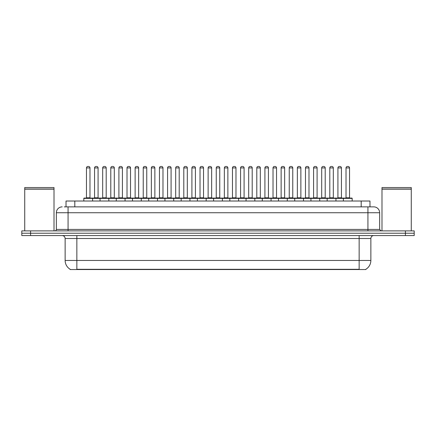 <?xml version="1.0" encoding="UTF-8"?>
<svg xmlns="http://www.w3.org/2000/svg" width="436" height="436" viewBox="0 0 436 436"><rect width="100%" height="100%" fill="white"/><g stroke="black" fill="none" stroke-linecap="round" stroke-linejoin="round"><path stroke-width="0.65" d="M66.021 206.871L66.021 201.018L369.979 201.018L369.979 206.871M365.88 269.252L365.88 269.541L70.12 269.541L70.12 269.252M70.207 269.301A10.251 10.251 0 0 1 65.138 260.461L76.85 260.461L76.85 269.301L359.15 269.301L359.15 260.461L370.862 260.461L370.862 238.497A2.927 2.927 0 0 1 373.788 235.571M65.138 260.461L65.138 238.497C64.964 236.721 63.988 235.745 62.212 235.571M365.793 269.301A10.251 10.251 0 0 0 370.862 260.461M414.2 235.571L414.2 233.227L21.8 233.227L21.8 235.571L30.585 235.571L30.585 233.227L21.8 233.227L21.8 230.884L30.585 230.884L30.585 233.227L414.2 233.227L414.2 235.571L30.585 235.571M64.397 206.871L373.788 206.871A5.859 5.859 0 0 1 379.647 212.73L379.647 229.423L381.108 230.884M64.261 206.871L68.071 206.871L68.071 212.73L56.353 212.73L56.353 229.423A1.466 1.466 0 0 1 54.892 230.884M62.212 206.871A5.859 5.859 0 0 0 56.353 212.73M414.2 230.884L414.2 233.227L414.2 230.884L30.585 230.884M379.647 212.73L367.93 212.73L367.93 206.871L373.788 206.871M343.394 201.018L343.394 198.38A0.294 0.294 0 0 1 343.682 198.086L351.885 198.086A0.294 0.294 0 0 1 352.179 198.38L83.821 198.38A0.294 0.294 0 0 1 84.115 198.086L92.318 198.086A0.294 0.294 0 0 1 92.606 198.38L92.606 201.018M89.974 167.925L86.459 167.925A1.466 1.466 0 0 1 87.925 166.459L88.508 166.459A1.466 1.466 0 0 1 89.974 167.925L89.974 197.797A0.294 0.294 0 0 0 90.263 198.086M86.459 167.925L86.459 197.797A0.294 0.294 0 0 1 86.165 198.086M83.821 198.38L83.821 201.018M100.721 198.38A0.294 0.294 0 0 0 100.427 198.086L92.225 198.086M94.568 167.925A1.466 1.466 0 0 1 96.034 166.459L96.618 166.459A1.466 1.466 0 0 1 98.084 167.925L94.568 167.925L94.568 197.797A0.294 0.294 0 0 1 94.28 198.086M98.084 167.925L98.084 197.797A0.294 0.294 0 0 0 98.378 198.086M84.115 198.086L92.318 198.086M87.925 166.459L88.508 166.459M100.046 201.018L100.046 198.38A0.294 0.294 0 0 1 100.34 198.086L108.537 198.086A0.294 0.294 0 0 1 108.831 198.38L108.831 201.018M106.193 167.925L102.683 167.925A1.466 1.466 0 0 1 104.144 166.459L104.733 166.459A1.466 1.466 0 0 1 106.193 167.925L106.193 197.797A0.294 0.294 0 0 0 106.488 198.086M102.683 167.925L102.683 197.797A0.294 0.294 0 0 1 102.389 198.086M116.27 201.018L116.27 198.38A0.294 0.294 0 0 1 116.559 198.086L124.761 198.086A0.294 0.294 0 0 1 125.056 198.38L125.056 201.018M122.418 167.925L118.903 167.925A1.466 1.466 0 0 1 120.369 166.459L120.952 166.459A1.466 1.466 0 0 1 122.418 167.925L122.418 197.797A0.294 0.294 0 0 0 122.712 198.086M118.903 167.925L118.903 197.797A0.294 0.294 0 0 1 118.614 198.086M132.489 201.018L132.489 198.38A0.294 0.294 0 0 1 132.784 198.086L140.986 198.086A0.294 0.294 0 0 1 141.275 198.38L141.275 201.018M135.127 167.925L135.127 197.797L138.643 197.797L138.643 167.925L135.127 167.925A1.466 1.466 0 0 1 136.593 166.459L137.177 166.459A1.466 1.466 0 0 1 138.643 167.925L138.643 197.797A0.294 0.294 0 0 0 138.937 198.086M135.127 197.797A0.294 0.294 0 0 1 134.833 198.086M148.714 201.018L148.714 198.38A0.294 0.294 0 0 1 149.008 198.086L157.205 198.086A0.294 0.294 0 0 1 157.5 198.38L157.5 201.018M151.058 198.086A0.294 0.294 0 0 0 151.352 197.797L151.352 167.925L151.352 197.797L154.867 197.797L154.867 167.925L151.352 167.925A1.466 1.466 0 0 1 152.813 166.459L153.401 166.459A1.466 1.466 0 0 1 154.867 167.925L154.867 197.797A0.294 0.294 0 0 0 155.156 198.086M116.941 198.38A0.294 0.294 0 0 0 116.652 198.086M108.45 198.086L124.761 198.086M110.793 167.925A1.466 1.466 0 0 1 112.259 166.459L112.842 166.459A1.466 1.466 0 0 1 114.308 167.925L110.793 167.925L110.793 197.797A0.294 0.294 0 0 1 110.499 198.086M114.308 167.925L114.308 197.797A0.294 0.294 0 0 0 114.597 198.086M133.165 198.38A0.294 0.294 0 0 0 132.871 198.086L124.674 198.086M127.018 167.925A1.466 1.466 0 0 1 128.478 166.459L129.067 166.459A1.466 1.466 0 0 1 130.528 167.925L127.018 167.925L127.018 197.797A0.294 0.294 0 0 1 126.723 198.086M130.528 167.925L130.528 197.797A0.294 0.294 0 0 0 130.822 198.086M149.39 198.38A0.294 0.294 0 0 0 149.096 198.086L140.899 198.086M143.237 167.925A1.466 1.466 0 0 1 144.703 166.459L145.292 166.459A1.466 1.466 0 0 1 146.752 167.925L143.237 167.925L143.237 197.797A0.294 0.294 0 0 1 142.948 198.086M146.752 167.925L146.752 197.797A0.294 0.294 0 0 0 147.046 198.086M24.727 189.153L54.01 189.153L24.727 189.153L24.727 230.884M54.01 189.153L54.01 230.884M53.868 189.011L24.874 189.011M54.01 188.864L54.01 187.545L24.727 187.545L24.727 188.864M381.99 189.153L411.273 189.153L381.99 189.153L381.99 230.884M411.273 189.153L411.273 230.884M411.126 189.011L382.132 189.011M411.273 188.864L411.273 187.545L381.99 187.545L381.99 188.864M164.939 201.018L164.939 198.38A0.294 0.294 0 0 1 165.233 198.086L173.43 198.086A0.294 0.294 0 0 1 173.724 198.38L173.724 201.018M171.086 167.925L167.571 167.925A1.466 1.466 0 0 1 169.037 166.459L169.626 166.459A1.466 1.466 0 0 1 171.086 167.925L171.086 197.797A0.294 0.294 0 0 0 171.381 198.086M167.571 167.925L167.571 197.797A0.294 0.294 0 0 1 167.282 198.086M181.163 201.018L181.163 198.38A0.294 0.294 0 0 1 181.452 198.086L189.655 198.086A0.294 0.294 0 0 1 189.949 198.38L189.949 201.018M183.502 198.086A0.294 0.294 0 0 0 183.796 197.797L183.796 167.925L183.796 197.797L187.311 197.797L187.311 167.925L183.796 167.925A1.466 1.466 0 0 1 185.262 166.459L185.845 166.459A1.466 1.466 0 0 1 187.311 167.925L187.311 197.797A0.294 0.294 0 0 0 187.605 198.086M197.383 201.018L197.383 198.38A0.294 0.294 0 0 1 197.677 198.086L205.879 198.086A0.294 0.294 0 0 1 206.168 198.38L206.168 201.018M203.536 167.925L200.02 167.925A1.466 1.466 0 0 1 201.487 166.459L202.07 166.459A1.466 1.466 0 0 1 203.536 167.925L203.536 197.797A0.294 0.294 0 0 0 203.825 198.086M200.02 167.925L200.02 197.797A0.294 0.294 0 0 1 199.726 198.086M165.609 198.38A0.294 0.294 0 0 0 165.32 198.086M157.118 198.086L173.43 198.086M159.462 167.925A1.466 1.466 0 0 1 160.928 166.459L161.511 166.459A1.466 1.466 0 0 1 162.977 167.925L159.462 167.925L159.462 197.797A0.294 0.294 0 0 1 159.167 198.086M162.977 167.925L162.977 197.797A0.294 0.294 0 0 0 163.271 198.086M181.834 198.38A0.294 0.294 0 0 0 181.54 198.086M173.343 198.086L189.655 198.086M175.686 167.925A1.466 1.466 0 0 1 177.147 166.459L177.735 166.459A1.466 1.466 0 0 1 179.201 167.925L175.686 167.925L175.686 197.797A0.294 0.294 0 0 1 175.392 198.086M179.201 167.925L179.201 197.797A0.294 0.294 0 0 0 179.49 198.086M198.058 198.38A0.294 0.294 0 0 0 197.764 198.086M189.567 198.086L205.879 198.086M191.911 167.925A1.466 1.466 0 0 1 193.371 166.459L193.96 166.459A1.466 1.466 0 0 1 195.421 167.925L191.911 167.925L191.911 197.797A0.294 0.294 0 0 1 191.617 198.086M195.421 167.925L195.421 197.797A0.294 0.294 0 0 0 195.715 198.086M213.607 201.018L213.607 198.38A0.294 0.294 0 0 1 213.902 198.086L222.098 198.086A0.294 0.294 0 0 1 222.393 198.38L222.393 201.018M219.755 167.925L216.245 167.925A1.466 1.466 0 0 1 217.706 166.459L218.294 166.459A1.466 1.466 0 0 1 219.755 167.925L219.755 197.797A0.294 0.294 0 0 0 220.049 198.086M216.245 167.925L216.245 197.797A0.294 0.294 0 0 1 215.951 198.086M229.832 201.018L229.832 198.38A0.294 0.294 0 0 1 230.121 198.086L238.323 198.086A0.294 0.294 0 0 1 238.617 198.38L238.617 201.018M232.175 198.086A0.294 0.294 0 0 0 232.464 197.797L232.464 167.925L232.464 197.797L235.98 197.797L235.98 167.925L232.464 167.925A1.466 1.466 0 0 1 233.93 166.459L234.514 166.459A1.466 1.466 0 0 1 235.98 167.925L235.98 197.797A0.294 0.294 0 0 0 236.274 198.086M246.051 201.018L246.051 198.38A0.294 0.294 0 0 1 246.345 198.086L254.548 198.086A0.294 0.294 0 0 1 254.837 198.38L254.837 201.018M248.395 198.086A0.294 0.294 0 0 0 248.689 197.797L248.689 167.925L248.689 197.797L252.204 197.797L252.204 167.925L248.689 167.925A1.466 1.466 0 0 1 250.155 166.459L250.738 166.459A1.466 1.466 0 0 1 252.204 167.925L252.204 197.797A0.294 0.294 0 0 0 252.499 198.086M262.276 201.018L262.276 198.38A0.294 0.294 0 0 1 262.57 198.086L270.767 198.086A0.294 0.294 0 0 1 271.061 198.38L271.061 201.018M264.619 198.086A0.294 0.294 0 0 0 264.914 197.797L264.914 167.925L264.914 197.797L268.429 197.797L268.429 167.925L264.914 167.925A1.466 1.466 0 0 1 266.374 166.459L266.963 166.459A1.466 1.466 0 0 1 268.429 167.925L268.429 197.797A0.294 0.294 0 0 0 268.718 198.086M278.5 201.018L278.5 198.38A0.294 0.294 0 0 1 278.795 198.086L286.992 198.086A0.294 0.294 0 0 1 287.286 198.38L287.286 201.018M281.133 167.925L281.133 197.797L284.648 197.797L284.648 167.925L281.133 167.925A1.466 1.466 0 0 1 282.599 166.459L283.187 166.459A1.466 1.466 0 0 1 284.648 167.925L284.648 197.797A0.294 0.294 0 0 0 284.942 198.086M281.133 197.797A0.294 0.294 0 0 1 280.844 198.086M214.283 198.38A0.294 0.294 0 0 0 213.989 198.086M205.787 198.086L222.098 198.086M208.13 167.925A1.466 1.466 0 0 1 209.596 166.459L210.179 166.459A1.466 1.466 0 0 1 211.645 167.925L208.13 167.925L208.13 197.797A0.294 0.294 0 0 1 207.841 198.086M211.645 167.925L211.645 197.797A0.294 0.294 0 0 0 211.94 198.086M230.502 198.38A0.294 0.294 0 0 0 230.213 198.086L222.011 198.086M224.355 167.925A1.466 1.466 0 0 1 225.821 166.459L226.404 166.459A1.466 1.466 0 0 1 227.87 167.925L224.355 167.925L224.355 197.797A0.294 0.294 0 0 1 224.06 198.086M227.87 167.925L227.87 197.797A0.294 0.294 0 0 0 228.159 198.086M246.727 198.38A0.294 0.294 0 0 0 246.433 198.086L238.236 198.086M240.579 167.925A1.466 1.466 0 0 1 242.04 166.459L242.629 166.459A1.466 1.466 0 0 1 244.089 167.925L240.579 167.925L240.579 197.797A0.294 0.294 0 0 1 240.285 198.086M244.089 167.925L244.089 197.797A0.294 0.294 0 0 0 244.383 198.086M262.952 198.38A0.294 0.294 0 0 0 262.657 198.086M254.46 198.086L270.767 198.086M256.799 167.925A1.466 1.466 0 0 1 258.265 166.459L258.853 166.459A1.466 1.466 0 0 1 260.314 167.925L256.799 167.925L256.799 197.797A0.294 0.294 0 0 1 256.51 198.086M260.314 167.925L260.314 197.797A0.294 0.294 0 0 0 260.608 198.086M279.171 198.38A0.294 0.294 0 0 0 278.882 198.086L270.68 198.086M273.023 167.925A1.466 1.466 0 0 1 274.489 166.459L275.072 166.459A1.466 1.466 0 0 1 276.538 167.925L273.023 167.925L273.023 197.797A0.294 0.294 0 0 1 272.729 198.086M276.538 167.925L276.538 197.797A0.294 0.294 0 0 0 276.833 198.086M294.725 201.018L294.725 198.38A0.294 0.294 0 0 1 295.014 198.086L303.216 198.086A0.294 0.294 0 0 1 303.511 198.38L303.511 201.018M297.357 167.925L297.357 197.797L300.873 197.797L300.873 167.925L297.357 167.925A1.466 1.466 0 0 1 298.824 166.459L299.407 166.459A1.466 1.466 0 0 1 300.873 167.925L300.873 197.797A0.294 0.294 0 0 0 301.167 198.086M297.357 197.797A0.294 0.294 0 0 1 297.063 198.086M310.944 201.018L310.944 198.38A0.294 0.294 0 0 1 311.239 198.086L319.441 198.086A0.294 0.294 0 0 1 319.73 198.38L319.73 201.018M317.097 167.925L313.582 167.925A1.466 1.466 0 0 1 315.048 166.459L315.631 166.459A1.466 1.466 0 0 1 317.097 167.925L317.097 197.797A0.294 0.294 0 0 0 317.386 198.086M313.582 167.925L313.582 197.797A0.294 0.294 0 0 1 313.288 198.086M327.169 201.018L327.169 198.38A0.294 0.294 0 0 1 327.463 198.086L335.66 198.086A0.294 0.294 0 0 1 335.954 198.38L335.954 201.018M333.317 167.925L329.807 167.925A1.466 1.466 0 0 1 331.267 166.459L331.856 166.459A1.466 1.466 0 0 1 333.317 167.925L333.317 197.797A0.294 0.294 0 0 0 333.611 198.086M329.807 167.925L329.807 197.797A0.294 0.294 0 0 1 329.512 198.086M349.541 167.925L346.026 167.925A1.466 1.466 0 0 1 347.492 166.459L348.075 166.459A1.466 1.466 0 0 1 349.541 167.925L349.541 197.797A0.294 0.294 0 0 0 349.836 198.086M346.026 167.925L346.026 197.797A0.294 0.294 0 0 1 345.737 198.086M352.179 198.38L352.179 201.018M295.395 198.38A0.294 0.294 0 0 0 295.101 198.086M286.904 198.086L303.216 198.086M289.248 167.925A1.466 1.466 0 0 1 290.708 166.459L291.297 166.459A1.466 1.466 0 0 1 292.763 167.925L289.248 167.925L289.248 197.797A0.294 0.294 0 0 1 288.954 198.086M292.763 167.925L292.763 197.797A0.294 0.294 0 0 0 293.052 198.086M311.62 198.38A0.294 0.294 0 0 0 311.326 198.086M303.129 198.086L319.441 198.086M305.473 167.925A1.466 1.466 0 0 1 306.933 166.459L307.522 166.459A1.466 1.466 0 0 1 308.982 167.925L305.473 167.925L305.473 197.797A0.294 0.294 0 0 1 305.178 198.086M308.982 167.925L308.982 197.797A0.294 0.294 0 0 0 309.277 198.086M327.845 198.38A0.294 0.294 0 0 0 327.55 198.086M319.348 198.086L335.66 198.086M321.692 167.925A1.466 1.466 0 0 1 323.158 166.459L323.741 166.459A1.466 1.466 0 0 1 325.207 167.925L321.692 167.925L321.692 197.797A0.294 0.294 0 0 1 321.403 198.086M325.207 167.925L325.207 197.797A0.294 0.294 0 0 0 325.501 198.086M344.064 198.38A0.294 0.294 0 0 0 343.775 198.086M335.573 198.086L351.885 198.086M337.916 167.925A1.466 1.466 0 0 1 339.382 166.459L339.966 166.459A1.466 1.466 0 0 1 341.432 167.925L337.916 167.925L337.916 197.797A0.294 0.294 0 0 1 337.622 198.086M341.432 167.925L341.432 197.797A0.294 0.294 0 0 0 341.72 198.086M100.34 198.086L108.537 198.086M104.144 166.459L104.733 166.459M120.369 166.459L120.952 166.459M132.784 198.086L140.986 198.086M136.593 166.459L137.177 166.459M149.008 198.086L157.205 198.086M152.813 166.459L153.401 166.459M169.037 166.459L169.626 166.459M185.262 166.459L185.845 166.459M201.487 166.459L202.07 166.459M217.706 166.459L218.294 166.459M230.121 198.086L238.323 198.086M233.93 166.459L234.514 166.459M246.345 198.086L254.548 198.086M250.155 166.459L250.738 166.459M266.374 166.459L266.963 166.459M278.795 198.086L286.992 198.086M282.599 166.459L283.187 166.459M298.824 166.459L299.407 166.459M315.048 166.459L315.631 166.459M331.267 166.459L331.856 166.459M347.492 166.459L348.075 166.459M357.978 269.541L357.978 269.252M78.022 269.541L78.022 269.252M74.807 206.871L74.807 201.018M361.193 206.871L361.193 201.018M359.15 235.571L359.15 238.497L65.138 238.497M370.862 238.497L359.15 238.497L359.15 260.461L76.85 260.461L76.85 235.571M405.415 235.571L405.415 230.884M68.071 230.884L68.071 229.423L379.647 229.423M56.353 229.423L68.071 229.423L68.071 212.73L367.93 212.73L367.93 230.884M86.459 197.797L89.974 197.797M94.568 197.797L98.084 197.797M102.683 197.797L106.193 197.797M118.903 197.797L122.418 197.797M110.793 197.797L114.308 197.797M127.018 197.797L130.528 197.797M143.237 197.797L146.752 197.797M167.571 197.797L171.086 197.797M200.02 197.797L203.536 197.797M159.462 197.797L162.977 197.797M175.686 197.797L179.201 197.797M191.911 197.797L195.421 197.797M216.245 197.797L219.755 197.797M208.13 197.797L211.645 197.797M224.355 197.797L227.87 197.797M240.579 197.797L244.089 197.797M256.799 197.797L260.314 197.797M273.023 197.797L276.538 197.797M313.582 197.797L317.097 197.797M329.807 197.797L333.317 197.797M346.026 197.797L349.541 197.797M289.248 197.797L292.763 197.797M305.473 197.797L308.982 197.797M321.692 197.797L325.207 197.797M337.916 197.797L341.432 197.797"/></g></svg>
